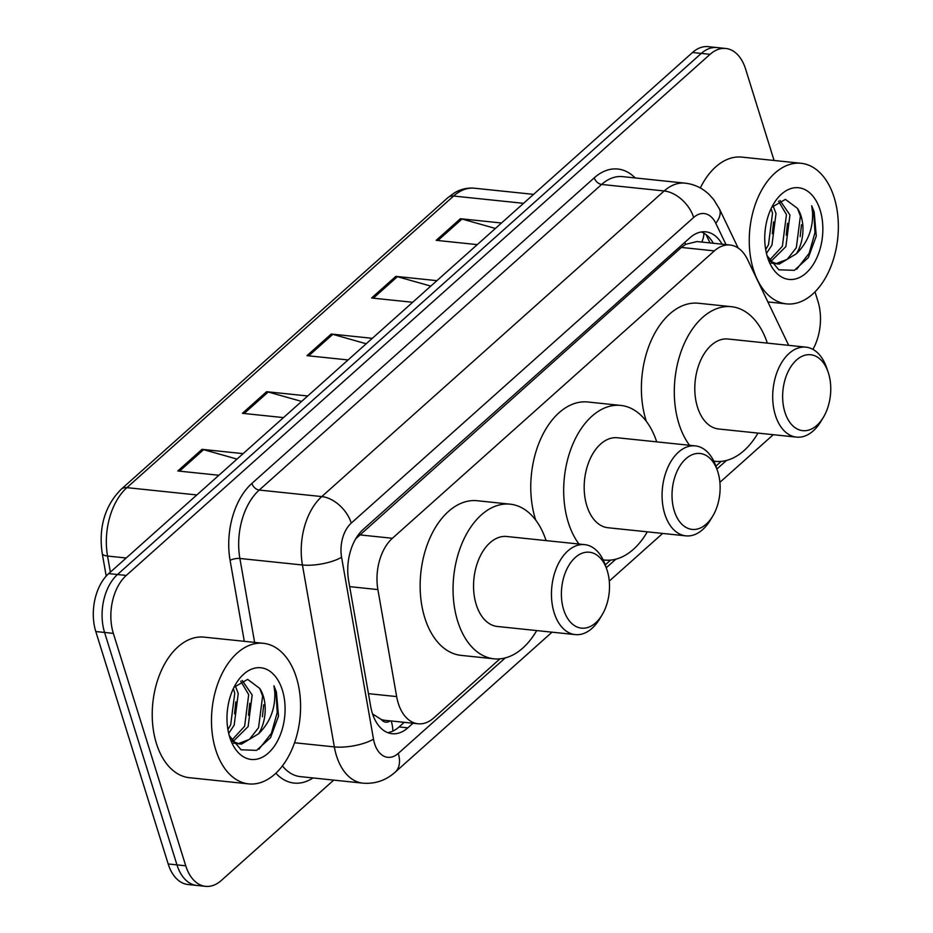 <?xml version="1.0" encoding="UTF-8"?>
<svg xmlns="http://www.w3.org/2000/svg" width="933" height="933" viewBox="0 0 933 933"><rect width="100%" height="100%" fill="white"/><g stroke="black" fill="none" stroke-linecap="round" stroke-linejoin="round"><path stroke-width="1.4" d="M788.688 345.35L747.578 259.596A42.405 26.509 96 0 0 730.084 245.017A42.405 26.509 96 0 0 714.375 250.884L392.396 538.283A42.405 26.509 96 0 0 377.888 589.586L396.653 696.589A42.405 26.509 96 0 0 398.251 703.225A42.405 26.509 96 0 0 418.077 723.775A42.405 26.509 96 0 0 433.787 717.92L499.96 658.85M372.559 713.943L381.259 719.46A14.135 8.84 96 0 0 390.169 720.871M418.077 723.775L385.166 720.346A42.405 26.509 -84 0 1 381.259 719.46M696.904 241.565L685.557 244.376L681.382 247.443L355.59 538.901M605.249 564.873L610.59 560.103M715.879 466.127L721.209 461.369M722.095 244.189A42.405 26.509 96 0 0 705.756 231.839A42.405 26.509 96 0 0 690.047 237.693L363.159 529.477A42.405 26.509 96 0 0 348.65 580.781L370.704 706.514A42.405 26.509 96 0 0 372.302 713.15A42.405 26.509 96 0 0 392.128 733.711A42.405 26.509 96 0 0 407.838 727.845L412.992 723.25M404.211 722.329L399.067 726.935A42.405 26.509 -84 0 1 387.801 732.662M333.734 780.116L221.284 880.495A42.405 26.509 -84 0 1 205.563 886.35A42.405 26.509 -84 0 1 185.749 865.801L113.348 633.379A42.405 26.509 -84 0 1 126.27 575.439L710.06 54.336A42.405 26.509 -84 0 1 725.769 48.481A42.405 26.509 -84 0 1 745.595 69.03L774.075 160.476M814.999 291.877L817.984 301.452A42.405 26.509 -84 0 1 812.923 349.374M205.563 886.35L188.011 884.519A42.405 26.509 -84 0 1 168.185 863.97L95.796 631.548L104.578 632.457A42.405 26.509 -84 0 1 117.488 574.518L701.278 53.426A42.405 26.509 -84 0 1 716.987 47.56A42.405 26.509 -84 0 0 701.278 53.426L117.488 574.518A42.405 26.509 -84 0 0 104.578 632.457L176.967 864.879L104.578 632.457L113.348 633.379M196.793 885.44A42.405 26.509 -84 0 1 176.967 864.879A42.405 26.509 -84 0 0 196.793 885.44M701.313 231.967A42.405 26.509 -84 0 1 713.325 243.268M95.796 631.548A42.405 26.509 -84 0 1 108.706 573.608L692.508 52.505A42.405 26.509 -84 0 1 708.217 46.65L725.769 48.481M495.4 228.445L461.987 219.022A11.313 7.277 -131.8 0 0 460.412 218.719L501.499 222.999M477.276 244.621L436.189 240.341L460.412 218.719M301.616 401.423L268.191 392A11.313 7.277 -131.8 0 0 266.628 391.697L307.703 395.977M283.48 417.599L242.405 413.319L266.628 391.697M237.017 459.083L203.604 449.659A11.313 7.277 -131.8 0 0 202.029 449.356L243.105 453.636M218.882 475.259L177.806 470.978L202.029 449.356M430.813 286.104L397.388 276.681A11.313 7.277 -131.8 0 0 395.825 276.378L436.901 280.658M412.678 302.28L371.591 298L395.825 276.378M366.214 343.764L332.789 334.341A11.313 7.277 -131.8 0 0 331.227 334.037L372.302 338.317M348.079 359.94L307.004 355.66L331.227 334.037M296.402 677.568A70.675 44.189 -84 0 1 291.516 750.389A70.675 44.189 -84 0 1 248.703 783.895A70.675 44.189 -84 0 1 215.663 749.642A70.675 44.189 -84 0 1 220.55 676.81A70.675 44.189 -84 0 1 263.363 643.303A70.675 44.189 -84 0 1 296.402 677.568M248.703 783.895L189.457 777.714A70.675 44.189 -84 0 1 156.406 743.461A70.675 44.189 -84 0 1 161.304 670.64A70.675 44.189 -84 0 1 204.117 637.134L263.363 643.303M231.652 740.37L244.621 726.247L248.691 694.642L240.737 681.172M232.923 741.677L248.108 726.609L252.178 695.003L242.207 680.449M227.909 729.571L230.696 724.789L234.754 693.184L233.343 688.647M228.69 733.396L234.171 725.151L238.242 693.546L235.279 685.743M233.518 743.123L241.472 744.114L258.593 733.793A31.955 19.978 -84 0 0 263.316 696.158A31.955 19.978 -84 0 0 259.747 688.437L247.642 679.376L234.055 687.236M238.008 743.741L249.426 739.379L258.558 727.693L262.628 696.088L259.747 688.437M232.165 741.187L239.734 744.033M229.705 737.105A46.09 28.818 -84 0 1 235.932 683.772A46.09 28.818 -84 0 1 282.361 690.105A46.09 28.818 -84 0 1 268.844 752.604A46.09 28.818 -84 0 1 230.206 738.644A46.09 28.818 -84 0 1 229.705 737.105M229.273 735.659L241.064 749.794L256.598 750.365L270.582 737.606L278.5 716.101L276.401 691.994L273.952 685.79L274.803 692.508C275.363 708.823 269.952 722.585 258.593 733.793M234.556 713.792L235.816 701.884M248.481 715.238L249.752 703.342M262.418 716.696L263.689 704.788M258.954 749.211L271.421 733.245L277.229 712.52L276.016 691.959L273.952 685.79M717.874 471.981A38.16 23.861 -84 0 1 712.719 516.147A38.16 23.861 -84 0 1 674.279 510.911A38.16 23.861 -84 0 1 685.463 459.153A38.16 23.861 -84 0 1 717.454 470.71A38.16 23.861 -84 0 1 717.874 471.981M712.719 516.147L710.316 520.148A45.227 28.282 -84 0 1 685.895 535.857A45.227 28.282 -84 0 1 664.751 513.931A45.227 28.282 -84 0 1 667.876 467.328A45.227 28.282 -84 0 1 695.283 445.881A45.227 28.282 -84 0 1 715.938 466.302L717.454 470.71M695.283 445.881L617.378 437.764A45.227 28.282 96 0 0 589.983 459.211A45.227 28.282 96 0 0 586.857 505.814A45.227 28.282 96 0 0 608.001 527.74L685.895 535.857M647.315 531.833A77.742 48.609 -84 0 1 604.631 560.068A77.742 48.609 -84 0 1 603.185 559.882M578.973 544.032A77.742 48.609 -84 0 1 568.279 522.387A77.742 48.609 -84 0 1 573.655 442.289A77.742 48.609 -84 0 1 620.76 405.423A77.742 48.609 -84 0 1 656.704 441.857M535.74 520.148A77.742 48.609 -84 0 1 535.367 518.958A77.742 48.609 -84 0 1 540.743 438.848A77.742 48.609 -84 0 1 587.837 401.995L620.76 405.423M607.255 570.728A38.16 23.861 -84 0 1 602.1 614.882A38.16 23.861 -84 0 1 563.649 609.646A38.16 23.861 -84 0 1 574.845 557.887A38.16 23.861 -84 0 1 606.835 569.457A38.16 23.861 -84 0 1 607.255 570.728M602.1 614.882L599.697 618.894A45.227 28.282 -84 0 1 575.276 634.603A45.227 28.282 -84 0 1 554.132 612.678A45.227 28.282 -84 0 1 557.258 566.074A45.227 28.282 -84 0 1 584.664 544.627A45.227 28.282 -84 0 1 605.307 565.036L606.835 569.457M584.664 544.627L506.759 536.498A45.227 28.282 96 0 0 479.364 557.946A45.227 28.282 96 0 0 476.227 604.549A45.227 28.282 96 0 0 497.382 626.475L575.276 634.603M536.697 630.58A77.742 48.609 -84 0 1 494 658.815A77.742 48.609 -84 0 1 457.66 621.133A77.742 48.609 -84 0 1 463.036 541.023A77.742 48.609 -84 0 1 510.129 504.17A77.742 48.609 -84 0 1 546.085 540.604M494 658.815L461.089 655.374A77.742 48.609 -84 0 1 424.748 617.693A77.742 48.609 -84 0 1 430.125 537.595A77.742 48.609 -84 0 1 477.218 500.729L510.129 504.17M828.504 373.247A38.16 23.861 -84 0 1 823.338 417.401A38.16 23.861 -84 0 1 784.898 412.164A38.16 23.861 -84 0 1 796.094 360.406A38.16 23.861 -84 0 1 828.084 371.975A38.16 23.861 -84 0 1 828.504 373.247M823.338 417.401L820.935 421.401A45.227 28.282 -84 0 1 796.525 437.122A45.227 28.282 -84 0 1 775.37 415.197A45.227 28.282 -84 0 1 778.507 368.593A45.227 28.282 -84 0 1 805.902 347.146A45.227 28.282 -84 0 1 826.556 367.555L828.084 371.975M805.902 347.146L728.008 339.017A45.227 28.282 96 0 0 700.601 360.465A45.227 28.282 96 0 0 697.476 407.068A45.227 28.282 96 0 0 718.62 428.993L796.525 437.122M757.946 433.099A77.742 48.609 -84 0 1 715.249 461.334A77.742 48.609 -84 0 1 713.803 461.147M689.592 445.298A77.742 48.609 -84 0 1 678.897 423.652A77.742 48.609 -84 0 1 684.286 343.542A77.742 48.609 -84 0 1 731.379 306.689A77.742 48.609 -84 0 1 767.323 343.122M646.371 421.413A77.742 48.609 -84 0 1 645.986 420.212A77.742 48.609 -84 0 1 651.362 340.113A77.742 48.609 -84 0 1 698.467 303.248L731.379 306.689M834.172 197.551A70.675 44.189 -84 0 1 829.285 270.372A70.675 44.189 -84 0 1 786.472 303.878A70.675 44.189 -84 0 1 753.432 269.625A70.675 44.189 -84 0 1 758.319 196.805A70.675 44.189 -84 0 1 801.132 163.298A70.675 44.189 -84 0 1 834.172 197.551M769.422 260.354L782.39 246.23L786.461 214.625L778.507 201.166M770.693 261.66L785.878 246.592L789.948 214.987L779.976 200.443M765.678 249.554L768.465 244.773L772.524 213.179L771.113 208.63M766.46 253.391L771.941 245.134L776.011 213.54L773.037 205.738M771.276 263.118L779.242 264.097L796.362 253.776A31.955 19.978 -84 0 0 801.085 216.153A31.955 19.978 -84 0 0 797.505 208.421L785.411 199.359L771.824 207.231M775.766 263.736L787.195 259.362L796.327 247.688L800.397 216.083L797.505 208.421M769.935 261.182L777.504 264.016M767.474 257.088A46.09 28.818 -84 0 1 773.702 203.756A46.09 28.818 -84 0 1 820.13 210.088A46.09 28.818 -84 0 1 806.613 272.588A46.09 28.818 -84 0 1 767.976 258.628A46.09 28.818 -84 0 1 767.474 257.088M767.043 255.654L778.833 269.789L794.356 270.348L808.351 257.601L816.27 236.084L814.171 211.978L811.722 205.785L812.573 212.491C813.133 228.807 807.721 242.568 796.362 253.776M700.321 187.965A70.675 44.189 -84 0 1 741.887 157.117L801.132 163.298M772.326 233.775L773.585 221.867M786.251 235.233L787.522 223.325M800.187 236.679L801.459 224.783M796.724 269.205L809.191 253.228L814.987 232.515L813.786 211.943L811.722 205.785M368.453 693.651L396.653 696.589M391.23 720.976A42.405 27.279 48.2 0 1 392.875 731.075M684.799 242.382A42.405 27.279 48.2 0 1 685.557 244.376M374.238 715.378A42.405 13.727 170 0 1 373.223 715.833M703.89 233.203A42.405 23.197 154.4 0 1 701.768 242.067M349.677 586.635L377.888 589.586M359.403 534.842L392.396 538.283M681.382 247.443L714.375 250.884M399.067 726.935L407.838 727.845M726.014 244.598L715.786 223.267A28.27 17.68 96 0 0 693.651 217.459L351.263 523.086A28.27 17.68 96 0 0 341.583 557.281L373.503 739.204A28.27 17.68 96 0 0 374.565 743.624A28.27 17.68 96 0 0 398.251 753.421L505.243 657.928M398.251 753.421A28.27 18.182 -131.8 0 1 395.137 772.221C385.784 780.489 375.043 784.128 362.902 783.16A56.54 35.349 -84 0 1 336.475 755.753A56.54 35.349 -84 0 1 334.341 746.901L294.548 742.75M312.998 777.947A63.607 39.769 -84 0 1 275.865 773.224M282.431 765.9A56.54 35.349 96 0 0 300.368 776.629L362.902 783.16M244.294 641.321L230.101 560.395A63.607 39.769 -84 0 1 251.863 483.434L594.263 177.818A63.607 39.769 -84 0 1 635.21 177.946M126.27 575.439L108.706 573.608M185.749 865.801L168.185 863.97M710.06 54.336L692.508 52.505M373.503 739.204A28.27 9.143 170 0 1 334.341 746.901L302.432 564.99L239.886 558.47L254.616 642.394M341.583 557.281A28.27 9.143 170 0 1 302.432 564.99A56.54 35.349 -84 0 1 321.78 496.578L259.234 490.058A56.54 35.349 96 0 0 239.886 558.47A7.067 2.286 -10 0 0 230.101 560.395M351.263 523.086A28.27 18.182 -131.8 0 0 321.78 496.578L664.168 190.962L601.633 184.442L259.234 490.058A7.067 4.548 48.2 0 1 251.863 483.434M693.651 217.459A28.27 18.182 -131.8 0 0 664.168 190.962A56.54 35.349 -84 0 1 685.114 183.148L622.579 176.629A56.54 35.349 96 0 0 601.633 184.442A7.067 4.548 48.2 0 1 594.263 177.818M606.252 567.765L615.862 559.182M716.871 469.019L726.48 460.447M738.166 248.038L719.343 208.759A28.27 15.464 154.4 0 1 715.786 223.267M196.84 494.945L126.9 487.644A14.135 9.097 -131.8 0 0 121.255 489.207L447.968 197.586A14.135 9.097 48.2 0 1 453.601 196.035L126.9 487.644A56.54 35.349 96 0 0 107.552 556.045A14.135 4.572 170 0 1 102.245 553.502C99.085 532.44 102.175 508.333 121.255 489.207M447.968 197.586L454.639 192.711C461.019 189.049 467.655 187.545 474.547 188.221A56.54 35.349 96 0 0 453.601 196.035L523.541 203.324M126.2 557.992L107.552 556.045L110.374 572.116M332.789 334.341L308.706 355.835M268.191 392L244.119 413.494M203.604 449.659L179.521 471.153M397.388 276.681L373.305 298.175M461.987 219.022L437.904 240.516M710.025 242.93L706.048 234.626M696.904 241.554L730.084 245.017M719.343 208.759L713.64 199.499L709.15 194.507C702.339 188.011 694.327 184.221 685.114 183.148M395.137 772.221L552.033 632.177M609.272 581.084L662.652 533.431M719.891 482.338L773.27 434.696M106.21 576.104L102.245 553.502M474.547 188.221L533.571 194.367M604.631 560.068L603.196 559.917M715.249 461.334L713.815 461.182M786.472 303.878L767.871 301.942"/></g></svg>
